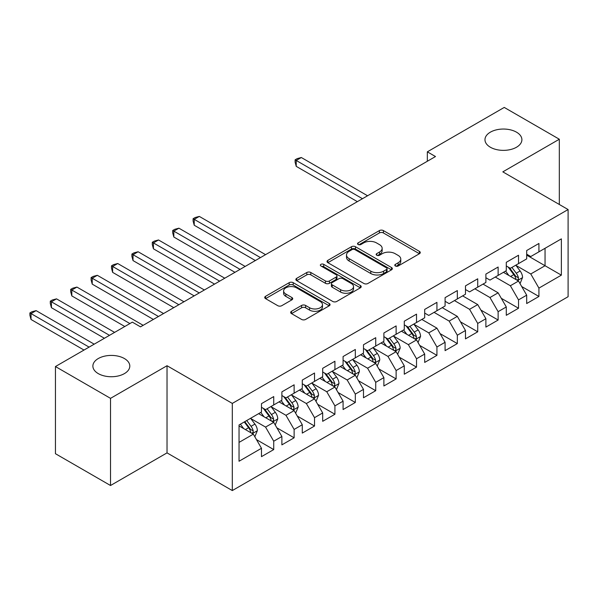 <?xml version="1.0" encoding="UTF-8"?>
<svg xmlns="http://www.w3.org/2000/svg" width="598" height="598" viewBox="0 0 598 598"><rect width="100%" height="100%" fill="white"/><g stroke="black" fill="none" stroke-linecap="round" stroke-linejoin="round"><path stroke-width="0.9" d="M395.368 265.998A1.981 1.144 0 0 0 398.171 265.998L419.445 253.716A2.833 1.637 0 0 0 420.274 252.558A2.833 1.637 0 0 0 419.445 251.399L383.4 230.589A2.833 1.637 0 0 0 379.401 230.589L358.12 242.878A1.981 1.144 0 0 0 357.544 243.685A1.981 1.144 0 0 0 358.12 244.492A1.981 1.144 0 0 0 360.923 244.492L363.681 242.9A9.06 5.232 0 0 1 376.493 242.9L379.498 244.634A9.06 5.232 0 0 1 382.152 248.334A9.06 5.232 0 0 1 379.498 252.035L376.747 253.627A1.981 1.144 0 0 0 376.164 254.434A1.981 1.144 0 0 0 376.747 255.241A1.981 1.144 0 0 0 379.551 255.241L382.301 253.657A9.06 5.232 0 0 1 395.114 253.657L398.119 255.391A9.06 5.232 0 0 1 400.772 259.091A9.06 5.232 0 0 1 398.119 262.791L395.368 264.376A1.981 1.144 0 0 0 394.785 265.191A1.981 1.144 0 0 0 395.368 265.998L395.368 264.376M124.391 358.538A18.463 10.659 0 0 0 104.269 356.229A18.463 10.659 0 0 0 92.877 366.073A18.463 10.659 0 0 0 98.281 373.615A18.463 10.659 0 0 0 118.404 375.925A18.463 10.659 0 0 0 129.803 366.073A18.463 10.659 0 0 0 124.391 358.538M516.485 132.165A18.463 10.659 0 0 0 496.362 129.856A18.463 10.659 0 0 0 484.971 139.7A18.463 10.659 0 0 0 490.375 147.243A18.463 10.659 0 0 0 510.498 149.552A18.463 10.659 0 0 0 521.897 139.7A18.463 10.659 0 0 0 516.485 132.165M291.488 311.289A2.833 1.637 0 0 0 290.665 312.44A2.833 1.637 0 0 0 291.488 313.599L301.601 319.437A2.833 1.637 0 0 0 305.608 319.437L329.236 305.795A2.833 1.637 0 0 0 330.066 304.636A2.833 1.637 0 0 0 329.236 303.485L293.192 282.675A2.833 1.637 0 0 0 289.185 282.675L265.557 296.316A2.833 1.637 0 0 0 264.727 297.468A2.833 1.637 0 0 0 265.557 298.626L277.771 305.683A2.833 1.637 0 0 0 281.778 305.683L291.891 299.837A2.833 1.637 0 0 0 292.721 298.686A2.833 1.637 0 0 0 291.891 297.527L285.837 294.029A7.572 4.373 0 0 1 283.616 290.942A7.572 4.373 0 0 1 288.288 286.898A7.572 4.373 0 0 1 296.548 287.847L320.274 301.549A7.572 4.373 0 0 1 322.494 304.636A7.572 4.373 0 0 1 317.822 308.68A7.572 4.373 0 0 1 309.562 307.731L305.608 305.451A2.833 1.637 0 0 0 301.601 305.451L291.488 311.289L291.488 313.599M110.525 398.35L110.525 485.509L167.029 452.88L167.029 365.722L110.525 398.35L55.442 366.544L132.352 322.143L140.508 326.852L435.501 156.541L427.338 151.832L427.338 161.258M167.029 365.722L232.308 403.411L568.1 209.547L568.1 296.705L232.308 490.569L232.308 403.411M559.324 204.479L559.324 139.229L502.821 171.858L568.1 209.547M559.324 139.229L504.249 107.431L427.338 151.832M363.876 283.482A2.833 1.637 0 0 0 367.882 283.482L391.511 269.84A2.833 1.637 0 0 0 392.34 268.681A2.833 1.637 0 0 0 391.511 267.53L355.466 246.72A2.833 1.637 0 0 0 351.467 246.72L327.839 260.362A2.833 1.637 0 0 0 327.009 261.513A2.833 1.637 0 0 0 327.839 262.671L363.876 283.482M321.717 266.424A1.981 1.144 0 0 1 323.727 266.708L323.727 264.346L360.377 285.508A2.833 1.637 0 0 1 361.207 286.659A2.833 1.637 0 0 1 360.377 287.817L336.749 301.459A2.833 1.637 0 0 1 332.742 301.459L296.698 280.649L296.698 278.339A2.833 1.637 0 0 0 295.868 279.49A2.833 1.637 0 0 0 296.698 280.649M296.698 278.339L306.811 272.501A2.833 1.637 0 0 1 310.818 272.501L325.432 280.94A2.833 1.637 0 0 0 329.438 280.94L336.143 277.068A2.833 1.637 0 0 0 336.973 275.91A2.833 1.637 0 0 0 336.143 274.751L320.924 265.968A1.981 1.144 0 0 1 320.349 265.161A1.981 1.144 0 0 1 321.567 264.099A1.981 1.144 0 0 1 323.727 264.346M526.689 255.129L545.047 265.729L545.047 248.297L561.365 238.871L538.925 251.825L538.925 243.468L526.689 250.532L526.689 258.897L518.526 263.606L518.526 255.241L506.289 262.313L506.289 270.677L498.127 275.386L498.127 267.022L485.89 274.086L485.89 282.45L477.727 287.16L477.727 278.803L465.483 285.866L465.483 294.231L457.328 298.94L457.328 290.576L445.084 297.647L445.084 306.004L436.929 310.721L436.929 302.356L424.685 309.42L424.685 317.785L416.529 322.494L416.529 314.137L404.285 321.201L404.285 329.565L396.123 334.275L396.123 325.91L383.886 332.981L383.886 341.338L375.723 346.055L375.723 337.691L363.487 344.754L363.487 353.119L355.324 357.828L355.324 349.471L343.088 356.535L343.088 364.9L334.925 369.609L334.925 361.244L322.688 368.316L322.688 376.673L314.526 381.389L314.526 373.025L302.282 380.089L302.282 388.453L294.126 393.163L294.126 384.806L281.882 391.869L281.882 400.234L273.727 404.943L273.727 396.579L261.483 403.65L261.483 412.007L239.043 424.969L239.043 461.245L261.483 448.283L253.32 434.155L239.043 425.911M561.365 238.871L561.365 275.147L538.925 288.109L530.77 273.974L515.977 265.43M521.688 286.517L538.925 296.466L538.925 288.109M538.925 296.466L526.689 303.537L526.689 295.173L518.526 299.882L510.371 285.747L495.271 277.031M501.288 298.297L518.526 308.247L518.526 299.882M518.526 308.247L506.289 315.31L506.289 306.953L498.127 311.663L489.964 297.527L474.872 288.812M480.889 310.07L498.127 320.027L498.127 311.663M498.127 320.027L485.89 327.091L485.89 318.727L477.727 323.443L469.565 309.308L454.473 300.592M460.49 321.851L477.727 331.8L477.727 323.443M477.727 331.8L465.483 338.872L465.483 330.507L457.328 335.216L449.165 321.081L434.073 312.365M440.091 333.624L457.328 343.581L457.328 335.216M457.328 343.581L445.084 350.645L445.084 342.288L436.929 346.997L428.766 332.862L413.973 324.325M419.691 345.405L436.929 355.362L436.929 346.997M436.929 355.362L424.685 362.425L424.685 354.061L416.529 358.77L408.367 344.642L393.574 336.098M399.285 357.185L416.529 367.135L416.529 358.77M416.529 367.135L404.285 374.206L404.285 365.841L396.123 370.551L387.967 356.415L373.174 347.879M378.885 368.959L396.123 378.915L396.123 370.551M396.123 378.915L383.886 385.979L383.886 377.622L375.723 382.331L367.568 368.196L352.775 359.66M358.486 380.739L375.723 390.688L375.723 382.331M375.723 390.688L363.487 397.76L363.487 389.395L355.324 394.104L347.161 379.977L332.376 371.433M338.087 392.52L355.324 402.469L355.324 394.104M355.324 402.469L343.088 409.54L343.088 401.176L334.925 405.885L326.762 391.75L311.977 383.213M317.688 404.293L334.925 414.25L334.925 405.885M334.925 414.25L322.688 421.313L322.688 412.949L314.526 417.666L306.363 403.53L291.577 394.994M297.288 416.073L314.526 426.023L314.526 417.666M314.526 426.023L302.282 433.094L302.282 424.73L294.126 429.439L285.964 415.311L271.171 406.767M276.889 427.854L294.126 437.803L294.126 429.439M294.126 437.803L281.882 444.867L281.882 436.51L273.727 441.219L265.564 427.084L250.771 418.548M256.49 439.627L273.727 449.584L273.727 441.219M273.727 449.584L261.483 456.648L261.483 448.283M261.483 407.298L265.564 409.652L273.727 404.943M239.043 442.4L253.32 434.155M281.882 395.517L285.964 397.879L294.126 393.163M265.564 427.084L273.727 422.375L258.628 413.659M281.882 436.51L273.727 422.375M302.282 383.744L306.363 386.099L314.526 381.389M285.964 415.311L294.126 410.594L279.027 401.878M302.282 424.73L294.126 410.594M322.688 371.963L326.762 374.318L334.925 369.609M306.363 403.53L314.526 398.821L299.426 390.105M322.688 412.949L314.526 398.821M343.088 360.183L347.161 362.545L355.324 357.828M326.762 391.75L334.925 387.041L319.825 378.325M343.088 401.176L334.925 387.041M363.487 348.41L367.568 350.764L375.723 346.055M347.161 379.977L355.324 375.26L340.232 366.544M363.487 389.395L355.324 375.26M383.886 336.629L387.967 338.984L396.123 334.275M367.568 368.196L375.723 363.487L360.631 354.771M383.886 377.622L375.723 363.487M404.285 324.856L408.367 327.211L416.529 322.494M387.967 356.415L396.123 351.706L381.031 342.99M404.285 365.841L396.123 351.706M424.685 313.075L428.766 315.43L436.929 310.721M408.367 344.642L416.529 339.926L401.43 331.21M424.685 354.061L416.529 339.926M445.084 301.295L449.165 303.649L457.328 298.94M428.766 332.862L436.929 328.153L421.829 319.437M445.084 342.288L436.929 328.153M465.483 289.522L469.565 291.876L477.727 287.16M449.165 321.081L457.328 316.372L442.228 307.656M465.483 330.507L457.328 316.372M485.89 277.741L489.964 280.096L498.127 275.386M469.565 309.308L477.727 304.591L462.628 295.875M485.89 318.727L477.727 304.591M506.289 265.961L510.371 268.315L518.526 263.606M489.964 297.527L498.127 292.818L483.027 284.102M506.289 306.953L498.127 292.818M526.689 254.187L530.77 256.542L538.925 251.825M510.371 285.747L518.526 281.038L503.434 272.322M526.689 295.173L518.526 281.038M55.442 366.544L55.442 453.703L110.525 485.509M167.029 452.88L232.308 490.569M530.77 273.974L545.047 265.729L561.365 275.147M396.16 266.274L398.119 265.146A9.06 5.232 0 0 0 400.772 261.446L400.772 259.091M382.152 248.334L382.152 250.689A9.06 5.232 0 0 1 379.498 254.389L377.54 255.525M419.407 253.731L383.4 232.943A2.833 1.637 0 0 0 379.401 232.943L358.912 244.776M391.473 269.862L355.466 249.074A2.833 1.637 0 0 0 351.467 249.074L327.876 262.694M386.51 269.496A1.981 1.144 0 0 0 387.085 268.681A1.981 1.144 0 0 0 386.51 267.874L354.868 249.605A1.981 1.144 0 0 0 352.065 249.605L349.165 251.287A9.06 5.232 0 0 0 346.504 254.987A9.06 5.232 0 0 0 349.165 258.687L370.79 271.171A9.06 5.232 0 0 0 383.602 271.171L386.51 269.496L386.51 271.851A1.981 1.144 0 0 0 387.085 271.044L387.085 268.681M346.504 254.987L346.504 257.342A9.06 5.232 0 0 0 349.165 261.042L349.165 258.687M386.51 271.851L383.602 273.525A9.06 5.232 0 0 1 370.79 273.525L349.165 261.042M296.735 280.671L306.811 274.856L306.811 272.501M336.973 275.91L336.973 278.264A2.833 1.637 0 0 1 336.143 279.423L329.438 283.295A2.833 1.637 0 0 1 325.432 283.295L310.818 274.856A2.833 1.637 0 0 0 306.811 274.856M323.727 266.708L360.34 287.84M340.598 289.694A7.572 4.373 0 0 0 348.858 290.643A7.572 4.373 0 0 0 353.53 286.606A7.572 4.373 0 0 0 351.31 283.512L342.953 278.683A2.833 1.637 0 0 0 338.946 278.683L332.241 282.555A2.833 1.637 0 0 0 331.412 283.714A2.833 1.637 0 0 0 332.241 284.872L340.598 289.694L340.598 292.048A7.572 4.373 0 0 0 348.858 292.998A7.572 4.373 0 0 0 353.53 288.961L353.53 286.606M331.412 283.714L331.412 286.068A2.833 1.637 0 0 0 332.241 287.227L332.241 284.872M340.598 292.048L332.241 287.227M322.494 304.636L322.494 306.991A7.572 4.373 0 0 1 317.822 311.035A7.572 4.373 0 0 1 309.562 310.085L305.608 307.806A2.833 1.637 0 0 0 301.601 307.806L291.532 313.621M283.616 290.942L283.616 293.297A7.572 4.373 0 0 0 285.837 296.384L285.837 294.029M291.854 299.86L285.837 296.384M329.199 305.817L293.192 285.029A2.833 1.637 0 0 0 289.185 285.029L265.594 298.649M520.036 283.654L522.562 277.479A7.647 4.418 -120 0 0 520.125 270.969L515.79 265.183M508.883 275.476L505.594 271.073M504.054 272.681L503.68 272.18M367.568 195.763L301.325 157.521L296.227 160.466L296.227 166.356L357.365 201.653M517.083 280.208L518.272 279.139L518.436 277.808A7.647 4.418 -120 0 0 516.253 273.211L511.918 267.426M509.444 267.784L514.796 274.931A3.894 2.25 60 0 1 515.506 276.112L518.436 277.808M508.098 267.007L513.802 274.624A7.647 4.418 60 0 1 515.992 279.221L516.141 279.662M296.227 166.356L295.106 162.178L295.106 159.823L362.463 198.708M295.106 159.823L297.146 158.642L301.325 157.521M418.039 342.542L420.566 336.368A7.647 4.418 -120 0 0 418.122 329.864L413.794 324.079M406.887 334.364L403.59 329.961M402.05 331.569L401.677 331.068M265.564 254.658L199.321 216.416L194.223 219.354L194.223 225.244L255.361 260.541M415.087 339.096L416.268 338.034L416.44 336.696A7.647 4.418 -120 0 0 414.25 332.099L409.914 326.314M407.44 326.672L412.792 333.819A3.894 2.25 60 0 1 413.502 335L416.44 336.696M406.094 325.895L411.798 333.512A7.647 4.418 60 0 1 413.988 338.109L414.145 338.55M194.223 225.244L193.102 221.066L193.102 218.711L260.466 257.603M193.102 218.711L195.142 217.53L199.321 216.416M397.633 354.322L400.167 348.148A7.647 4.418 -120 0 0 397.722 341.637L393.394 335.852M386.487 346.137L383.191 341.742M381.651 343.349L381.277 342.848M245.165 266.431L178.922 228.189L173.824 231.134L173.824 237.025L234.962 272.322M394.687 350.877L395.869 349.808L396.033 348.477A7.647 4.418 -120 0 0 393.85 343.88L389.515 338.094M387.041 338.453L392.393 345.599A3.894 2.25 60 0 1 393.103 346.78L396.033 348.477M385.695 337.676L391.398 345.293A7.647 4.418 60 0 1 393.589 349.89L393.746 350.331M173.824 237.025L172.702 232.846L172.702 230.484L240.06 269.377M172.702 230.484L174.743 229.311L178.922 228.189M377.233 366.103L379.767 359.929A7.647 4.418 -120 0 0 377.323 353.418L372.988 347.632M366.088 357.918L362.792 353.523M361.252 355.13L360.878 354.629M224.766 278.212L158.522 239.97L153.424 242.915L153.424 248.805L214.562 284.102M374.288 362.65L375.469 361.588L375.634 360.25A7.647 4.418 -120 0 0 373.451 355.653L369.116 349.867M366.641 350.234L371.993 357.372A3.894 2.25 60 0 1 372.704 358.561L375.634 360.25M365.296 349.456L370.999 357.066A7.647 4.418 60 0 1 373.189 361.663L373.346 362.111M153.424 248.805L152.303 244.619L152.303 242.265L219.66 281.157M152.303 242.265L154.344 241.091L158.522 239.97M356.834 377.876L359.361 371.702A7.647 4.418 -120 0 0 356.924 365.199L352.588 359.413M345.681 369.699L342.392 365.296M340.853 366.903L340.471 366.402M204.359 289.993L138.123 251.751L133.025 254.688L133.025 260.579L194.163 295.875M353.881 374.43L355.07 373.369L355.234 372.031A7.647 4.418 -120 0 0 353.044 367.434L348.716 361.648M346.242 362.007L351.594 369.153A3.894 2.25 60 0 1 352.304 370.334L355.234 372.031M344.897 361.229L350.6 368.846A7.647 4.418 60 0 1 352.79 373.444L352.94 373.885M133.025 260.579L131.904 256.4L131.904 254.045L199.261 292.938M131.904 254.045L133.945 252.864L138.123 251.751M336.435 389.657L338.961 383.482A7.647 4.418 -120 0 0 336.524 376.972L332.189 371.186M325.282 381.472L321.993 377.076M320.446 378.684L320.072 378.183M183.96 301.766L117.724 263.524L112.626 266.469L112.626 272.359L173.764 307.656M333.482 386.211L334.671 385.142L334.835 383.811A7.647 4.418 -120 0 0 332.645 379.214L328.317 373.429M325.843 373.787L331.195 380.933A3.894 2.25 60 0 1 331.897 382.115L334.835 383.811M324.497 373.01L330.201 380.627A7.647 4.418 60 0 1 332.391 385.224L332.54 385.665M112.626 272.359L111.505 268.181L111.505 265.818L178.862 304.711M111.505 265.818L113.538 264.645L117.724 263.524M316.036 401.43L318.562 395.263A7.647 4.418 -120 0 0 316.125 388.752L311.79 382.967M304.883 393.252L301.586 388.857M300.046 390.464L299.673 389.963M163.56 313.546L97.325 275.304L92.227 278.249L92.227 284.14L153.365 319.437M313.083 397.984L314.271 396.923L314.436 395.584A7.647 4.418 -120 0 0 312.246 390.987L307.91 385.202M305.443 385.568L310.796 392.707A3.894 2.25 60 0 1 311.498 393.895L314.436 395.584M304.098 384.791L309.801 392.4A7.647 4.418 60 0 1 311.984 396.997L312.141 397.446M92.227 284.14L91.098 279.954L91.098 277.599L158.463 316.492M91.098 277.599L93.139 276.426L97.325 275.304M295.636 413.211L298.163 407.036A7.647 4.418 -120 0 0 295.726 400.525L291.39 394.747M284.484 405.033L281.187 400.63M279.647 402.237L279.273 401.736M143.161 325.327L76.925 287.077L71.82 290.023L71.82 295.913L124.803 326.501M292.684 409.765L293.865 408.696L294.037 407.365A7.647 4.418 -120 0 0 291.846 402.768L287.511 396.982M285.037 397.341L290.389 404.487A3.894 2.25 60 0 1 291.099 405.668L294.037 407.365M283.691 396.564L289.402 404.181A7.647 4.418 60 0 1 291.585 408.778L291.742 409.219M71.82 295.913L70.699 291.734L70.699 289.38L129.901 323.555M70.699 289.38L72.739 288.199L76.925 287.077M275.237 424.991L277.764 418.817A7.647 4.418 -120 0 0 275.319 412.306L270.991 406.52M264.084 416.806L260.788 412.411M259.248 414.018L258.874 413.517M114.599 332.391L56.526 298.858L51.421 301.803L51.421 307.693L104.403 338.281M272.284 421.545L273.465 420.476L273.637 419.146A7.647 4.418 -120 0 0 271.447 414.541L267.112 408.763M264.637 409.122L269.99 416.268A3.894 2.25 60 0 1 270.7 417.449L273.637 419.146M263.292 408.344L268.995 415.961A7.647 4.418 60 0 1 271.186 420.558L271.343 420.999M51.421 307.693L50.299 303.515L50.299 301.153L109.501 335.336M50.299 301.153L52.34 299.979L56.526 298.858M254.83 436.764L257.364 430.597A7.647 4.418 -120 0 0 254.92 424.087L250.592 418.301M243.685 428.587L240.389 424.191M94.2 344.171L36.119 310.639L31.021 313.584L31.021 319.474L84.004 350.054M251.885 433.318L253.066 432.257L253.238 430.919A7.647 4.418 -120 0 0 251.048 426.322L246.712 420.536M244.799 421.642L249.59 428.041A3.894 2.25 60 0 1 250.3 429.229L253.238 430.919M244.268 421.949L248.596 427.734A7.647 4.418 60 0 1 250.786 432.332L250.943 432.78M31.021 319.474L29.9 315.288L29.9 312.933L89.102 347.117M29.9 312.933L31.941 311.752L36.119 310.639M398.119 265.146L398.119 262.791M376.747 255.241L376.747 253.627M379.498 254.389L379.498 252.035M358.12 244.492L358.12 242.878M379.401 232.943L379.401 230.589M383.4 232.943L383.4 230.589M419.445 253.716L419.445 251.399M327.839 262.671L327.839 260.362M351.467 249.074L351.467 246.72M355.466 249.074L355.466 246.72M391.511 269.84L391.511 267.53M370.79 273.525L370.79 271.171M383.602 273.525L383.602 271.171M310.818 274.856L310.818 272.501M325.432 283.295L325.432 280.94M329.438 283.295L329.438 280.94M336.143 279.423L336.143 277.068M360.377 287.817L360.377 285.508M301.601 307.806L301.601 305.451M305.608 307.806L305.608 305.451M309.562 310.085L309.562 307.731M291.891 299.837L291.891 297.527M265.557 298.626L265.557 296.316M289.185 285.029L289.185 282.675M293.192 285.029L293.192 282.675M329.236 305.795L329.236 303.485M517.569 280.484L522.517 277.629M516.253 273.211L520.125 270.969M510.61 276.463L513.802 274.624M415.565 339.372L420.514 336.517M414.25 332.099L418.122 329.864M408.606 335.358L411.798 333.512M395.166 351.153L400.114 348.298M393.85 343.88L397.722 341.637M388.207 347.132L391.398 345.293M374.767 362.934L379.715 360.078M373.451 355.653L377.323 353.418M367.807 358.912L370.999 357.066M354.367 374.707L359.316 371.851M353.044 367.434L356.924 365.199M347.408 370.693L350.6 368.846M333.968 386.487L338.916 383.632M332.645 379.214L336.524 376.972M327.009 382.466L330.201 380.627M313.569 398.268L318.51 395.413M312.246 390.987L316.125 388.752M306.602 394.246L309.801 392.4M293.162 410.041L298.11 407.186M291.846 402.768L295.726 400.525M286.203 406.027L289.402 404.181M272.763 421.822L277.711 418.966M271.447 414.541L275.319 412.306M265.804 417.8L268.995 415.961M252.363 433.602L257.312 430.739M251.048 426.322L254.92 424.087M245.404 429.581L248.596 427.734"/></g></svg>
